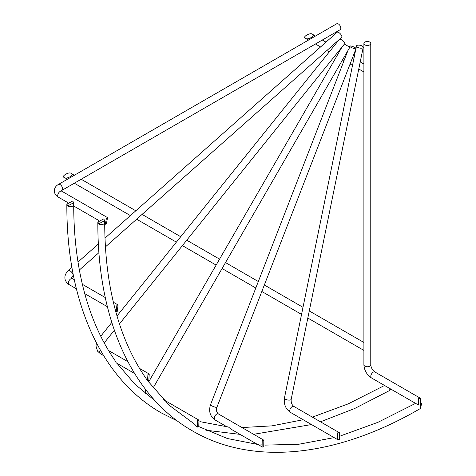 <?xml version="1.0" encoding="UTF-8"?>
<svg xmlns="http://www.w3.org/2000/svg" width="476" height="476" viewBox="0 0 476 476"><rect width="100%" height="100%" fill="white"/><g stroke="black" fill="none" stroke-linecap="round" stroke-linejoin="round"><path stroke-width="0.71" d="M371.506 377.95C366.817 374.802 364.283 370.411 363.896 364.771A3.433 1.981 180 0 0 366.02 366.603A3.433 1.981 180 0 0 369.763 366.175A3.433 1.981 180 0 0 370.768 364.771C371.09 367.799 372.482 370.209 374.939 372A3.433 1.981 120 0 0 373.226 372.172A3.433 1.981 120 0 0 370.977 375.195A3.433 1.981 120 0 0 371.506 377.95L418.118 404.832M290.479 412.412C285.618 408.979 283.613 404.142 284.464 397.9A3.433 1.404 -168.4 0 0 285.481 399.215A3.433 1.404 -168.4 0 0 290.259 399.989A3.433 1.404 -168.4 0 0 291.193 399.275C290.937 402.571 291.842 404.969 293.912 406.462A3.433 1.981 120 0 0 292.823 406.367A3.433 1.981 120 0 0 292.193 406.635A3.433 1.981 120 0 0 289.949 409.663A3.433 1.981 120 0 0 290.479 412.412L337.526 439.574L339.328 439.455L339.424 432.743L337.621 432.862L337.526 439.574M199.878 421.629L228.462 427.008L230.878 429.078L257.635 444.524M73.685 203.068L73.715 205.584C73.798 236.602 77.249 265.108 84.074 291.11L84.746 293.627C91.719 319.075 101.721 341.232 114.746 360.112L116.287 362.92L134.607 373.493M262.103 447.107L263.734 446.887L263.829 440.169L262.205 440.395L262.103 447.107L258.694 444.632L227.385 438.521L198.897 426.633M197.296 427.109L198.754 426.788L198.962 420.135L197.504 420.457L197.296 427.109L194.589 424.187M147.512 380.943L148.815 380.538L149.238 374.011L147.935 374.416L147.512 380.943L145.751 378.009C132.721 359.136 122.719 336.972 115.745 311.524L115.073 309.013C108.254 283.012 104.803 254.499 104.72 223.482L104.72 220.608L98.853 223.756L97.848 222.054L103.714 218.906L104.72 220.608M363.896 364.771L363.896 43.483A3.433 1.981 180 0 1 364.902 42.078A3.433 1.981 180 0 1 368.644 41.65A3.433 1.981 180 0 1 370.768 43.483A3.433 1.981 180 0 1 369.763 44.881A3.433 1.981 180 0 1 366.02 45.315A3.433 1.981 180 0 1 363.896 43.483M226.63 426.627L214.968 419.892A3.433 1.981 120 0 1 214.444 417.143A3.433 1.981 120 0 1 216.687 414.114A3.433 1.981 120 0 1 217.901 413.787A3.433 1.981 120 0 1 218.407 413.942C216.437 412.139 215.949 409.878 216.943 407.17A3.433 0.726 -158.8 0 1 216.169 407.331A3.433 0.726 -158.8 0 1 211.636 405.736A3.433 0.726 -158.8 0 1 210.541 404.683L347.974 50.468M117.007 315.993L339.138 39.657M69.811 177.875L336.681 23.8A3.433 1.981 -120 0 1 338.394 23.973A3.433 1.981 -120 0 1 340.637 26.995A3.433 1.981 -120 0 1 340.114 29.75L61.868 190.394A3.433 1.981 -120 0 0 62.576 188.823A3.433 1.981 -120 0 0 60.149 184.617A3.433 1.981 -120 0 0 58.435 184.444L69.811 177.875M105.012 238.089L337.103 32.285A3.433 1.404 -131.6 0 1 338.751 32.505A3.433 1.404 -131.6 0 1 341.31 35.111A3.433 1.404 -131.6 0 1 341.661 37.42L105.446 246.883M148.613 382.032L342.024 47.035M284.464 397.9L355.804 49.278M71.287 173.532L71.287 173.532C75.392 174.496 66.081 179.869 64.421 177.5L67.437 179.244L64.421 177.5C60.315 176.542 69.627 171.164 71.287 173.532L74.31 175.281L71.287 173.532M74.31 183.212L130.388 215.586L74.31 183.212M136.66 219.21L176.376 242.141L136.66 219.21M182.397 245.616L216.128 265.09L182.397 245.616M222.078 268.524L255.808 288.004L222.078 268.524M261.83 291.479L301.546 314.41L261.83 291.479M307.817 318.027L363.896 350.407L307.817 318.027M81.176 179.244L135.803 210.785L81.176 179.244M142.074 214.402L180.731 236.721L142.074 214.402M186.747 240.196L219.561 259.14L186.747 240.196M225.511 262.579L258.325 281.524L225.511 262.579M264.347 284.999L302.998 307.317L264.347 284.999M309.269 310.935L363.896 342.476L309.269 310.935M312.429 34.314L312.429 34.314C316.534 35.272 307.222 40.65 305.562 38.276L308.579 40.02L305.562 38.276C301.457 37.318 310.768 31.946 312.429 34.314L315.451 36.057L312.429 34.314M315.451 43.988L320.568 46.946L315.451 43.988M326.839 50.563L329.255 51.955L326.839 50.563M335.271 55.43L336.699 56.257L335.271 55.43M342.649 59.69L344.077 60.517L342.649 59.69M350.092 63.992L352.508 65.385L350.092 63.992M358.779 69.002L363.896 71.959L358.779 69.002M322.317 40.02L325.989 42.138L322.317 40.02M332.26 45.761L333.611 46.541L332.26 45.761M339.626 50.016L340.132 50.307L339.626 50.016M346.082 53.74L346.587 54.038L346.082 53.74M352.609 57.513L353.96 58.292L352.609 57.513M360.231 61.91L363.896 64.028L360.231 61.91M72.709 201.009L73.715 202.711L67.854 205.852L66.848 204.156L72.709 201.009M116.87 305.408L116.15 311.762L117.328 311.28L118.048 304.932L116.87 305.408M418.618 398.382L418.41 405.028L420.385 405.011L420.594 398.358L418.618 398.382M106.434 218.133L105.339 224.273L106.434 223.744L107.522 217.603L106.434 218.133M390.76 389.065L389.297 390.635M421.724 403.38L420.302 408.533M119.458 323.906L344.951 43.393A3.433 0.726 -141.2 0 0 343.892 41.709A3.433 0.726 -141.2 0 0 341.06 39.514A3.433 0.726 -141.2 0 0 339.858 39.02M153.135 387.934L349.848 47.225L344.398 44.078M354.965 47.546A3.433 0.726 -158.8 0 1 356.066 48.6A3.433 0.726 -158.8 0 1 354.079 48.522A3.433 0.726 -158.8 0 1 350.758 47.172A3.433 0.726 -158.8 0 1 349.664 46.112A3.433 0.726 -158.8 0 1 351.651 46.19A3.433 0.726 -158.8 0 1 354.965 47.546M362.188 46.035A3.433 1.404 -168.4 0 1 363.206 47.356A3.433 1.404 -168.4 0 1 361.034 48.201A3.433 1.404 -168.4 0 1 357.5 47.297A3.433 1.404 -168.4 0 1 356.476 45.976A3.433 1.404 -168.4 0 1 358.654 45.131A3.433 1.404 -168.4 0 1 362.188 46.035M260.372 444.941L261.586 444.887M363.896 65.396L363.896 70.591M363.896 343.845L363.896 349.039M66.872 204.478A3.433 1.981 0 0 0 66.848 204.722A3.433 1.981 0 0 0 67.854 206.126A3.433 1.981 0 0 0 71.489 206.578A3.433 1.981 0 0 0 73.709 204.853M320.479 421.801L354.614 408.539L389.1 390.778A3.433 1.981 -120 0 0 389.737 388.475M107.522 217.603L61.868 191.245A3.433 1.981 120 0 0 60.149 191.417A3.433 1.981 120 0 0 57.721 195.624A3.433 1.981 120 0 0 58.435 197.195C55.859 195.761 54.472 193.637 54.276 190.816C54.472 188.002 55.859 185.878 58.435 184.444M74.292 279.668L72.536 278.65A3.433 1.981 120 0 0 70.817 278.823A3.433 1.981 120 0 0 68.473 283.708A3.433 1.981 120 0 0 69.103 284.6C67.532 283.952 66.212 282.298 65.147 279.626C64.349 276.413 65.414 273.402 68.342 270.612L71.936 267.417M72.536 278.65L71.781 277.847C71.424 277.782 71.793 277.08 72.893 275.747A3.433 1.404 -131.6 0 0 73.048 274.581A3.433 1.404 -131.6 0 0 69.99 270.832A3.433 1.404 -131.6 0 0 68.342 270.612M100.269 349.961A3.433 1.981 120 0 0 99.99 353.376A3.433 1.981 120 0 0 100.376 353.733L97.568 351.175L95.968 346.028L96.438 342.934M97.877 222.381A3.433 1.981 0 0 0 97.848 222.619A3.433 1.981 0 0 0 98.853 224.023A3.433 1.981 0 0 0 102.495 224.476A3.433 1.981 0 0 0 104.708 222.75M97.848 222.054L97.848 222.619C97.497 319.646 132.06 396.55 192.447 430.887C252.375 466.01 336.258 457.495 420.106 408.682A3.433 1.981 -120 0 0 420.29 405.064M150.422 395.449A3.433 1.981 120 0 0 149.66 396.942M66.848 204.156L66.848 204.722C66.491 301.748 101.061 378.646 161.441 412.99L177.471 421.034M205.858 430.197L240.065 434.38M253.654 434.296L311.5 424.556M155.337 401.03L134.857 384.132L117.036 363.349M61.868 190.394L61.106 191.019M194.607 424.199L169.391 405.403L147.893 381.05M73.715 202.711L73.715 203.871M69.103 284.6L76.398 288.813M84.74 293.632L107.397 306.711M115.745 311.53L116.15 311.762M100.376 353.733L103.601 355.596M417.422 404.463L418.41 405.028M58.435 197.195L67.503 202.431M73.721 206.019L98.502 220.328M104.72 223.916L105.339 224.273M389.594 390.493L389.1 390.778M420.594 408.396L420.106 408.682M72.893 275.747L73.393 275.306M79.373 270.005L98.954 252.643M104.196 342.898L114.353 330.261M216.943 407.17L356.066 48.6M291.193 399.275L363.206 47.356M370.768 364.771L370.768 43.483M355.994 48.338L356.476 45.976M349.342 46.934L349.664 46.112M100.739 336.235L111.795 322.484M78.01 262.032L98.401 243.956M374.939 372L420.594 398.358M293.912 406.462L339.424 432.743M218.407 413.942L263.829 440.169M163.5 399.667L198.962 420.135M108.558 350.52L127.883 361.683M139.563 368.424L149.238 374.011M82.384 284.339L105.297 297.565M113.383 302.236L118.048 304.932M264.811 445.12L298.595 444.281L334.164 437.628M340.834 435.784L377.879 422.349L415.548 403.374M214.968 419.892C209.987 416.22 208.512 411.151 210.541 404.683M145.698 393.83L145.489 389.32M61.868 191.245L61.142 190.816M241.981 427.555L271.909 425.871L303.158 419.731M312.387 417.131L348.188 403.88L384.543 385.477"/></g></svg>
